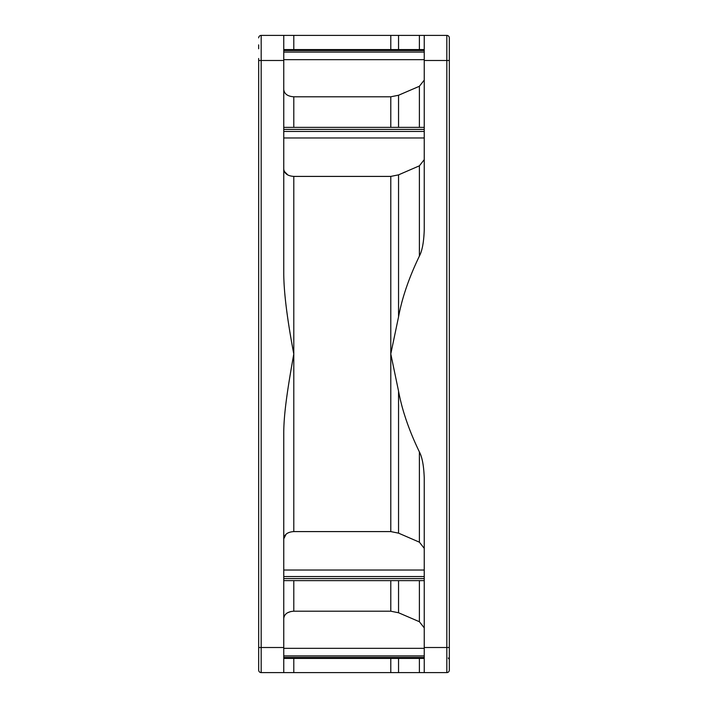<?xml version="1.0" encoding="UTF-8"?>
<svg xmlns="http://www.w3.org/2000/svg" width="708" height="708" viewBox="0 0 708 708"><rect width="100%" height="100%" fill="white"/><g stroke="black" fill="none" stroke-linecap="round" stroke-linejoin="round"><path stroke-width="1.06" d="M449.332 139.007L449.332 144.459M449.332 127.537L449.332 128.307M449.332 129.369L449.332 138.396M449.332 58.083L449.332 52.967M449.332 100.775L449.332 126.705M449.332 85.748L449.332 61.127M449.332 103.793L449.332 102.226M449.332 100.695L449.332 95.757M449.332 649.519L449.332 37.905A2.505 2.505 0 0 0 446.819 35.4A2.505 2.505 0 0 1 449.332 37.905L449.332 51.879M449.332 131.484L449.332 217.206M449.332 134.042L449.332 134.954M449.332 135.414L449.332 148.946M449.332 121.767L449.332 121.272M449.332 125.042L449.332 126.635M449.332 498.848L449.279 539.735M449.332 536.903L449.332 535.708M449.332 535.629L449.332 534.921M449.332 152.158L449.332 173.92M449.332 170.832L449.332 208.763M449.332 578.631L449.332 362.717M449.332 593.906L449.332 573.622M449.332 600.605L449.332 601.065M449.332 597.313L449.332 595.685M449.332 175.885L449.332 169.141M449.332 209.152L449.332 170.796M449.332 559.426L449.332 557.727M449.332 556.054L449.332 499.237M449.332 568.984L449.332 563.541M449.332 580.418L449.332 579.622M449.332 599.791L449.332 600.924M449.332 599.959L449.332 626.005M449.332 589.702L449.332 591.437M449.332 593.207L449.332 597.614M390.789 49.587L390.789 35.4L446.819 35.4L446.819 60.49L424.242 60.49L424.242 229.95C423.835 242.021 422.216 250.738 419.384 256.101C409.003 277.625 402.064 297.882 398.551 316.857L390.789 353.929L390.789 176.407L398.551 174.849L419.384 165.822L424.242 159.636M284.191 171.283L287.855 175.009M424.242 35.4L424.242 60.49M424.242 80.137L419.384 86.279L398.551 95.253L390.789 96.792L293.793 96.792C287.687 96.377 284.342 93.978 283.758 89.615M286.112 534.168L283.758 538.823C284.386 534.398 287.731 531.991 293.793 531.593L293.793 354C287.165 319.06 283.82 292.2 283.758 273.412L283.758 35.4L284.961 35.4M258.668 58.481L258.668 670.095A2.505 2.505 0 0 0 261.181 672.6A2.505 2.505 0 0 1 258.668 670.095L258.668 659.785M258.668 48.79L258.668 44.861M258.668 466.191L258.668 607.225M290.82 611.526L287.598 612.73M286.147 613.73L284.811 615.181M419.384 580.631L419.384 621.721L424.242 627.863L419.384 621.721L398.551 612.747L390.789 611.208L293.793 611.208C287.714 611.606 284.377 614.004 283.758 618.385M283.758 647.51L283.758 672.6L293.793 672.6L261.181 672.6L261.181 647.51L283.758 647.51L283.758 434.588C283.616 415.392 287.112 391.329 293.793 354L293.793 176.407C287.705 175.991 284.359 173.584 283.758 169.177M293.793 176.407L390.789 176.407M424.242 548.364L419.384 542.178L398.551 533.151L390.789 531.593L293.793 531.593M424.242 647.51L446.819 647.51L446.819 672.6A2.505 2.505 0 0 0 449.332 670.095A2.505 2.505 0 0 1 446.819 672.6A2.505 2.505 0 0 0 449.332 670.095L449.332 670.095A2.505 2.505 0 0 1 446.819 672.6L419.384 672.6L424.242 672.6L424.242 478.05C423.835 465.979 422.216 457.262 419.384 451.899C409.029 430.437 402.082 410.189 398.551 391.143L390.789 353.929L390.789 531.593M390.789 658.413L390.789 672.6L419.384 672.6L419.384 658.413M449.208 659.29L448.686 658.378M448.863 658.599L448.332 658.051M258.668 37.905A2.505 2.505 180 0 1 261.181 35.4L293.793 35.4L293.793 49.587M287.112 35.4L290.156 35.4M283.758 50.56L424.242 50.56M424.242 59.658L283.758 59.658M283.758 52.082L424.242 52.082M258.668 647.51L261.181 647.51L261.181 60.49L258.668 60.49M283.758 60.49L261.181 60.49L261.181 35.4M424.242 137.98L283.758 137.98M283.758 131.458L424.242 131.458M283.758 129.396L424.242 129.396M293.793 96.792L293.793 127.369M390.789 127.369L390.789 96.792M398.551 95.253L398.551 127.369M419.384 127.369L419.384 86.279M419.384 256.101L419.384 165.822M398.551 174.849L398.551 316.857M398.551 391.143L398.551 533.151M283.758 570.02L424.242 570.02M283.758 576.542L424.242 576.542M283.758 578.604L424.242 578.604M293.793 580.631L293.793 611.208M390.789 611.208L390.789 580.631M398.551 580.631L398.551 612.747M283.758 648.342L424.242 648.342M283.758 655.918L424.242 655.918M283.758 657.44L424.242 657.44M449.332 670.095L449.332 647.51L446.819 647.51L446.819 60.49L449.332 60.49M419.384 542.178L419.384 451.899M293.793 658.413L293.793 672.6L390.789 672.6M398.551 658.413L398.551 672.6M419.384 49.587L419.384 35.4M398.551 35.4L398.551 49.587M390.789 35.4L293.793 35.4M424.242 49.587L283.758 49.587M424.242 127.369L283.758 127.369M424.242 580.631L283.758 580.631M424.242 658.413L283.758 658.413M449.332 131.502L449.332 127.971M449.332 62.472L449.332 61.764M449.332 53.578L449.332 52.613M449.332 580.295L449.332 576.498"/></g></svg>
